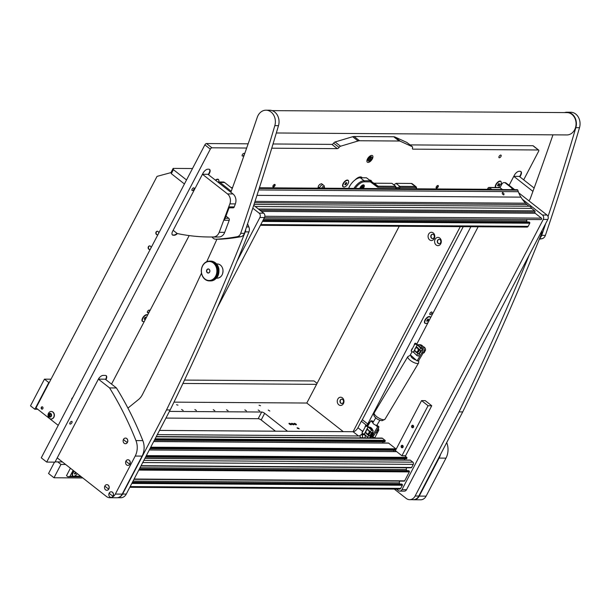 <?xml version="1.0" encoding="UTF-8"?>
<svg xmlns="http://www.w3.org/2000/svg" width="610" height="610" viewBox="0 0 610 610"><rect width="100%" height="100%" fill="white"/><g stroke="black" fill="none" stroke-linecap="round" stroke-linejoin="round"><path stroke-width="0.91" d="M372.321 158.92A4.156 2.036 128.1 0 0 372.481 155.634A4.156 2.036 128.1 0 0 367.51 158.89A4.156 2.036 128.1 0 0 367.35 162.176A4.156 2.036 128.1 0 0 372.321 158.92M500.978 156.434A1.624 0.793 128.1 0 0 501.039 155.146A1.624 0.793 128.1 0 0 499.102 156.419A1.624 0.793 128.1 0 0 499.041 157.7A1.624 0.793 128.1 0 0 500.978 156.434M244.213 154.711A1.624 0.793 128.1 0 0 244.274 153.43A1.624 0.793 128.1 0 0 242.338 154.704A1.624 0.793 128.1 0 0 242.277 155.985A1.624 0.793 128.1 0 0 244.213 154.711M193.98 189.199A1.624 0.793 128.1 0 0 194.041 187.91A1.624 0.793 128.1 0 0 192.097 189.184A1.624 0.793 128.1 0 0 192.036 190.465A1.624 0.793 128.1 0 0 193.98 189.199M71.888 422.738A1.624 0.793 128.1 0 0 71.95 421.457A1.624 0.793 128.1 0 0 70.005 422.73A1.624 0.793 128.1 0 0 69.944 424.011A1.624 0.793 128.1 0 0 71.888 422.738M438.14 186.812A1.586 0.778 128.1 0 0 438.201 185.562A1.586 0.778 128.1 0 0 436.31 186.797A1.586 0.778 128.1 0 0 436.249 188.055A1.586 0.778 128.1 0 0 438.14 186.812M274.912 185.722A1.586 0.778 128.1 0 0 274.973 184.472A1.586 0.778 128.1 0 0 273.082 185.707A1.586 0.778 128.1 0 0 273.021 186.957A1.586 0.778 128.1 0 0 274.912 185.722M371.398 181.056A4.117 2.013 128.1 0 0 369.797 180.255A3.957 1.937 128.1 0 1 370.102 180.247A3.957 1.937 128.1 0 1 370.804 180.469A3.957 1.937 128.1 0 1 370.956 180.613M348.478 180.903A4.117 2.013 128.1 0 0 346.754 180.133A4.117 2.013 128.1 0 0 343.156 183.496A4.117 2.013 128.1 0 0 342.553 185.493A4.117 2.013 128.1 0 0 343.704 186.98M430.347 317.383A4.117 2.013 128.1 0 0 428.624 316.613A4.117 2.013 128.1 0 0 425.025 319.975A4.117 2.013 128.1 0 0 424.423 321.973A4.117 2.013 128.1 0 0 425.574 323.46M147.658 315.004A4.117 2.013 128.1 0 0 146.179 314.722A4.117 2.013 128.1 0 0 142.588 318.084A4.117 2.013 128.1 0 0 141.977 320.082A4.117 2.013 128.1 0 0 143.129 321.569M501.161 181.925A4.117 2.013 128.1 0 0 499.437 181.155A4.117 2.013 128.1 0 0 495.846 184.517A4.117 2.013 128.1 0 0 495.236 186.515A4.117 2.013 128.1 0 0 495.442 187.499M218.715 180.034A4.117 2.013 128.1 0 0 217 179.264A4.117 2.013 128.1 0 0 215.414 180.156M429.981 313.311A1.586 0.778 -51.9 0 1 431.88 312.076A1.586 0.778 -51.9 0 1 431.819 313.327A1.586 0.778 -51.9 0 1 429.92 314.562A1.586 0.778 -51.9 0 1 429.981 313.311M147.544 311.42A1.586 0.778 -51.9 0 1 149.435 310.185A1.586 0.778 -51.9 0 1 149.374 311.435A1.586 0.778 -51.9 0 1 147.483 312.671A1.586 0.778 -51.9 0 1 147.544 311.42M355.005 179.988A7.915 3.881 -51.9 0 1 361.89 177.365A7.915 3.881 -51.9 0 1 362.279 177.769M366.793 425.452A4.75 2.326 128.1 0 0 367.754 423.98L470.882 226.714M157.304 434.625L358.52 435.975A4.75 2.326 128.1 0 0 360.258 435.403M361.158 434.747A4.75 2.326 128.1 0 0 362.401 433.458M519.933 176.9L520.765 175.314A4.75 2.326 -51.9 0 0 520.948 171.555A4.75 2.326 -51.9 0 0 520.109 171.288L519.186 171.288A4.75 2.326 -51.9 0 0 514.344 175.268L509.106 185.287L513.78 176.351L532.934 191.38M208.605 174.818L209.436 173.232L209.108 172.973A4.75 2.326 128.1 0 0 209.444 169.359M177.403 233.554A4.75 2.326 -51.9 0 1 174.246 235.269L173.919 235.01A4.75 2.326 128.1 0 0 177.022 233.356M172.333 234.85A4.75 2.326 128.1 0 0 173.004 235.002L174.246 235.269M173.324 235.262A4.75 2.326 -51.9 0 1 172.485 234.995A4.75 2.326 -51.9 0 1 172.668 231.236L203.016 173.187A4.75 2.326 -51.9 0 1 207.858 169.199L208.78 169.206A4.75 2.326 -51.9 0 1 209.619 169.473A4.75 2.326 -51.9 0 1 209.436 173.232M523.685 179.843L538.592 151.326A1.586 0.778 128.1 0 0 538.653 150.075A1.586 0.778 128.1 0 0 538.378 149.984L412.97 149.145A1.982 0.968 -51.9 0 1 412.627 149.038A1.982 0.968 -51.9 0 1 412.512 147.902A1.982 0.968 128.1 0 0 412.398 146.774A1.982 0.968 128.1 0 0 412.299 146.713L400.358 141.268A9.501 4.651 128.1 0 0 399.154 141.017L359.511 140.75A9.501 4.651 128.1 0 0 358.055 140.986L340.525 146.232A1.982 0.968 128.1 0 0 339.068 147.414A1.982 0.968 -51.9 0 1 337.322 148.642L271.755 148.2M246.669 148.032L211.914 147.803A1.586 0.778 128.1 0 0 210.305 149.13L46.695 462.075L41.266 457.813L204.868 144.867A1.586 0.778 -51.9 0 1 206.485 143.541L248.14 143.815M105.911 379.694L106.049 379.443A4.75 2.326 -51.9 0 0 106.224 375.691A4.75 2.326 -51.9 0 0 105.385 375.424L103.098 375.409A4.75 2.326 -51.9 0 0 98.248 379.389L54.999 462.136L46.695 462.075M358.055 140.986L352.626 136.724L335.088 141.97L340.525 146.232M352.626 136.724A9.501 4.651 -51.9 0 1 354.082 136.495L359.511 140.75M399.154 141.017L393.724 136.762L354.082 136.495M393.724 136.762A9.501 4.651 -51.9 0 1 394.929 137.006L400.358 141.268M412.299 146.713L406.87 142.45L394.929 137.006M410.019 144.905L532.942 145.729A1.586 0.778 -51.9 0 1 533.224 145.813L538.653 150.075M273.028 143.983L331.886 144.379A1.982 0.968 128.1 0 0 333.639 143.152A1.982 0.968 -51.9 0 1 335.088 141.97M159.5 430.416L353.091 431.712A4.75 2.326 128.1 0 0 357.933 427.732L361.326 421.243A4.75 2.326 128.1 0 0 362.325 419.726L463.257 226.668M366.412 425.231L361.326 421.243M55.129 461.877L62.388 461.93M361.6 177.174A7.915 3.881 -51.9 0 1 361.974 177.769M519.606 176.648L520.437 175.055A4.75 2.326 128.1 0 0 520.772 171.448M105.591 379.443L105.721 379.191A4.75 2.326 128.1 0 0 106.056 375.577M173.004 235.002L173.919 235.01M208.277 174.559L209.108 172.973M541.878 230.832A5.543 4.522 90.4 0 1 541.444 233.866A2375.096 1936.209 90.4 0 1 462.708 411.918L459.033 411.895A2375.096 1936.209 90.4 0 0 529.236 255.01M395.783 489.09L395.349 489.921L394.274 489.083L406.214 498.431A7.915 6.451 -89.6 0 0 409.645 499.674A7.915 6.451 -89.6 0 0 415.136 496.014L459.033 411.895M415.136 496.014L418.803 496.037L462.708 411.918M418.803 496.037A7.915 6.451 90.4 0 1 413.313 499.697L409.645 499.674M127.925 408.098L138.523 399.519A15.837 12.909 -89.6 0 0 142.359 394.7A3166.792 2581.619 -89.6 0 0 201.491 273.12M206.714 261.751A3166.792 2581.619 -89.6 0 0 216.931 239.212M247.576 223.862L248.872 226.928A5.543 4.522 90.4 0 1 248.918 231.907A2375.096 1936.209 90.4 0 1 170.175 409.958L166.507 409.935A2375.096 1936.209 90.4 0 0 245.25 231.876L248.918 231.907M245.708 229.413A5.543 4.522 90.4 0 1 245.25 231.876M117.7 497.684A7.915 6.451 -89.6 0 0 122.602 494.054L166.507 409.935M122.602 494.054L126.27 494.077L170.175 409.958M126.27 494.077A7.915 6.451 90.4 0 1 120.788 497.737L117.509 497.714M539.316 239.181A237.511 193.622 -89.6 0 0 541.886 238.723A5.543 4.522 -89.6 0 0 545.386 235.368A2375.096 1936.209 -89.6 0 0 579.5 127.696A11.559 9.424 -89.6 0 0 570.716 112.24L567.048 112.209A11.559 9.424 -89.6 0 0 564.601 112.591M548.039 216.504A2375.096 1936.209 -89.6 0 0 575.832 127.673A11.559 9.424 -89.6 0 0 567.048 112.209M552.965 134.84A3166.792 2581.619 90.4 0 1 530.303 198.57A5.543 4.522 90.4 0 1 528.847 200.774M539.781 238.03A5.543 4.522 -89.6 0 0 541.718 235.338A2375.096 1936.209 -89.6 0 0 545.714 223.496M219.181 239.227A5.543 4.522 -89.6 0 0 219.394 239.234A5.543 4.522 -89.6 0 0 219.6 239.227A237.511 193.622 -89.6 0 0 240.874 236.71A5.543 4.522 -89.6 0 0 244.374 233.348A2375.096 1936.209 -89.6 0 0 278.488 125.675A11.559 9.424 -89.6 0 0 269.704 110.219L266.036 110.197A11.559 9.424 -89.6 0 0 257.519 116.647A11.559 9.424 -89.6 0 0 257.26 117.333A3166.792 2581.619 90.4 0 1 230.862 192.28M212.028 237L212.707 237.763A5.543 4.522 -89.6 0 0 215.726 239.204A5.543 4.522 -89.6 0 0 215.932 239.204A237.511 193.622 -89.6 0 0 237.206 236.688A5.543 4.522 -89.6 0 0 240.706 233.325A2375.096 1936.209 -89.6 0 0 274.82 125.652A11.559 9.424 -89.6 0 0 266.036 110.197M507.398 184.052A3.164 2.585 90.4 0 1 507.962 184.388L507.817 184.388M396.462 489.09L398.399 490.615A3.164 2.585 -89.6 0 0 399.771 491.111A3.164 2.585 -89.6 0 0 401.967 489.647L543.251 219.409A3.164 2.585 -89.6 0 0 542.473 215.033L547.056 215.063L518.744 192.851M514.695 189.672L507.962 184.388M547.056 215.063A3.164 2.585 90.4 0 1 547.833 219.44L543.251 219.409M401.967 489.647L406.55 489.678L547.833 219.44M406.55 489.678A3.164 2.585 90.4 0 1 404.361 491.141L399.771 491.111M542.473 215.033L522.312 199.218M501.999 183.862L502.03 183.862A3.164 2.585 -89.6 0 0 501.999 183.862A3.164 2.585 -89.6 0 0 499.803 185.318L498.576 187.682M478.141 226.767L416.79 344.109M237.015 261.263L259.89 217.511A3.164 2.585 -89.6 0 0 259.113 213.134L263.695 213.164L253.722 205.341M232.242 188.482L224.602 182.489L220.019 182.459A3.164 2.585 -89.6 0 0 218.639 181.963A3.164 2.585 -89.6 0 0 217.884 182.093M259.113 213.134L252.792 208.178M231.228 191.258L220.019 182.459M189.176 235.582L111.531 384.109M217.358 307.661L264.473 217.541L259.89 217.511M218.639 181.963L223.229 181.993A3.164 2.585 90.4 0 1 224.602 182.489M263.695 213.164A3.164 2.585 90.4 0 1 264.473 217.541M272.144 110.631L567.041 112.606A11.163 9.097 90.4 0 1 570.487 113.46A11.163 9.097 90.4 0 1 575.886 125.988A11.163 9.097 90.4 0 1 566.896 134.932L276.33 132.988M109.571 387.914L98.385 379.138L105.263 379.184L116.449 387.96L109.571 387.914A316.681 258.16 90.4 0 1 135.954 440.58L142.831 440.626A15.837 12.909 90.4 0 1 142.084 456.105L135.206 456.059A15.837 12.909 -89.6 0 0 135.954 440.58M98.301 379.306L57.218 457.874L106.422 496.479A7.915 6.451 -89.6 0 0 109.853 497.722A7.915 6.451 -89.6 0 0 115.336 494.07L135.206 456.059M115.336 494.07L122.213 494.115L142.084 456.105M122.213 494.115A7.915 6.451 90.4 0 1 116.731 497.768L109.853 497.722M116.449 387.96A316.681 258.16 90.4 0 1 142.831 440.626M412.978 499.697A7.915 6.451 -89.6 0 0 413.755 499.758A7.915 6.451 -89.6 0 0 419.238 496.098L439.108 458.095A15.837 12.909 -89.6 0 0 440.527 454.42M419.238 496.098L426.115 496.143L445.986 458.14L439.108 458.095M426.115 496.143A7.915 6.451 90.4 0 1 420.633 499.803L413.755 499.758M446.703 442.586A316.681 258.16 90.4 0 1 446.733 442.662A15.837 12.909 90.4 0 1 445.986 458.14M534.139 188.048L519.278 176.389L513.78 176.351M225.959 216.115A15.837 12.909 90.4 0 1 226.447 216.481L228.75 218.288A1.586 1.289 90.4 0 1 229.23 220.279L224.701 232.364A7.915 6.451 90.4 0 1 218.929 236.993L213.424 236.954A237.511 193.622 90.4 0 1 209.123 236.985A237.511 193.622 90.4 0 1 177.228 233.523L173.149 230.321L202.451 174.269L227.484 193.911L232.989 193.95L207.957 174.307L202.451 174.269M209.123 236.985L214.629 237.023A237.511 193.622 -89.6 0 0 218.929 236.993M232.989 193.95A7.915 6.451 90.4 0 1 235.361 203.908L234.232 206.92A1.586 1.289 90.4 0 1 233.05 207.842L229.07 207.819M234.232 206.92L229.421 206.889L224.411 220.248L229.23 220.279M235.361 203.908L229.863 203.87L219.196 232.326L224.701 232.364M213.424 236.954A7.915 6.451 -89.6 0 0 219.196 232.326M229.863 203.87A7.915 6.451 -89.6 0 0 227.484 193.911M363.232 188.459A3.164 1.548 128.1 0 0 363.956 185.021A3.164 1.548 128.1 0 0 363.4 184.845A3.164 1.548 128.1 0 0 359.793 188.437M393.58 184.655A4.75 2.326 128.1 0 0 395.997 183.358L411.369 183.457A4.75 2.326 -51.9 0 1 412.207 183.724L416.005 186.706A4.75 2.326 -51.9 0 1 416.531 188.162L416.5 188.818A3.957 1.937 128.1 0 0 415.364 187.537L400.183 187.43A5.543 2.714 -51.9 0 1 397.812 188.688M395.997 183.358L399.794 186.34L415.166 186.439A4.75 2.326 -51.9 0 1 416.005 186.706M353.937 188.399A10.69 5.238 -51.9 0 1 364.086 180.743L370.285 180.781L377.239 185.943A4.75 2.326 128.1 0 0 378.055 186.195L395.692 186.309A4.75 2.326 128.1 0 0 396.21 187.392A4.75 2.326 128.1 0 0 399.794 186.34L400.183 187.43M364.277 181.833L364.086 180.743L360.281 177.762L366.48 177.8L370.285 180.781L370.4 181.879L364.277 181.833A9.897 4.849 128.1 0 0 355.218 188.406M396.744 188.681A5.543 2.714 -51.9 0 1 395.692 187.4L378.253 187.285A5.543 2.714 -51.9 0 1 377.3 186.995L370.4 181.879M366.48 177.8L373.442 182.962A4.75 2.326 128.1 0 0 374.258 183.206L391.894 183.328L395.692 186.309L395.692 187.4M360.281 177.762A10.69 5.238 128.1 0 0 348.63 188.36M171.311 173.667L171.052 172.401L173.149 168.398L173.4 169.664L171.311 173.667L184.433 183.968M173.149 168.398L192.501 168.528M186.523 179.965L173.4 169.664M439.764 238.052A4.117 3.355 -89.6 0 0 435.121 239.303A4.117 3.355 -89.6 0 0 436.135 244.991A4.117 3.355 -89.6 0 0 440.771 243.741A4.117 3.355 -89.6 0 0 439.764 238.052M440.031 239.692A2.181 1.777 -89.6 0 0 439.086 239.349A2.181 1.777 -89.6 0 0 437.37 240.912A2.181 1.777 -89.6 0 0 438.11 243.367A2.181 1.777 -89.6 0 0 439.055 243.703A2.181 1.777 -89.6 0 0 440.771 242.147A2.181 1.777 -89.6 0 0 440.031 239.692M439.208 239.356A2.181 1.777 -89.6 0 0 437.606 240.988A2.181 1.777 -89.6 0 0 438.361 243.367A2.181 1.777 -89.6 0 0 439.185 243.703M433.245 232.936A4.117 3.355 -89.6 0 0 428.609 234.194A4.117 3.355 -89.6 0 0 429.615 239.875A4.117 3.355 -89.6 0 0 434.251 238.624A4.117 3.355 -89.6 0 0 433.245 232.936M433.512 234.583A2.181 1.777 -89.6 0 0 432.566 234.24A2.181 1.777 -89.6 0 0 430.851 235.803A2.181 1.777 -89.6 0 0 431.598 238.251A2.181 1.777 -89.6 0 0 432.543 238.594A2.181 1.777 -89.6 0 0 434.259 237.031A2.181 1.777 -89.6 0 0 433.512 234.583M432.696 234.248A2.181 1.777 -89.6 0 0 431.087 235.879A2.181 1.777 -89.6 0 0 431.849 238.251A2.181 1.777 -89.6 0 0 432.665 238.586M342.431 397.865A4.117 3.355 -89.6 0 0 337.787 399.123A4.117 3.355 -89.6 0 0 338.802 404.804A4.117 3.355 -89.6 0 0 343.438 403.553A4.117 3.355 -89.6 0 0 342.431 397.865M342.698 399.512A2.181 1.777 -89.6 0 0 341.752 399.169A2.181 1.777 -89.6 0 0 340.037 400.724A2.181 1.777 -89.6 0 0 340.776 403.179A2.181 1.777 -89.6 0 0 341.722 403.523A2.181 1.777 -89.6 0 0 343.438 401.959A2.181 1.777 -89.6 0 0 342.698 399.512M341.875 399.176A2.181 1.777 -89.6 0 0 340.273 400.8A2.181 1.777 -89.6 0 0 341.028 403.179A2.181 1.777 -89.6 0 0 341.852 403.515M399.23 226.234L306.799 403.035L343.27 431.651M460.275 226.645L353.068 431.712L358.52 435.975M149.763 249.498A1.799 1.472 90.4 0 1 149.785 245.914M157.441 234.819A1.799 1.472 90.4 0 1 157.464 231.236M72.712 397.667A2.021 1.647 -89.6 0 0 71.66 399.68M151.089 247.744A1.799 1.472 -89.6 0 0 148.382 246.737A1.799 1.472 -89.6 0 0 150.266 249.322M158.76 233.066A1.799 1.472 -89.6 0 0 156.061 232.059A1.799 1.472 -89.6 0 0 157.937 234.644M42.608 406.984A1.19 0.968 -89.6 0 0 41.564 408.99A1.19 0.968 -89.6 0 0 42.608 406.984M171.09 172.577L157.044 176.374L35.998 407.915L58.232 425.361M293.463 424.064A1.35 0.419 27.6 0 0 292.266 423.432A1.35 0.419 27.6 0 0 291.488 423.439A1.35 0.419 27.6 0 0 291.908 424.057A1.35 0.419 27.6 0 0 293.105 424.69A1.35 0.419 27.6 0 0 293.875 424.682A1.35 0.419 27.6 0 0 293.463 424.064M295.987 424.08A1.35 0.419 27.6 0 0 294.79 423.447A1.35 0.419 27.6 0 0 294.012 423.454A1.35 0.419 27.6 0 0 294.424 424.072A1.35 0.419 27.6 0 0 295.629 424.705A1.35 0.419 27.6 0 0 296.399 424.697A1.35 0.419 27.6 0 0 295.987 424.08M290.94 424.049A1.35 0.419 27.6 0 0 289.742 423.416A1.35 0.419 27.6 0 0 288.972 423.424A1.35 0.419 27.6 0 0 289.384 424.041A1.35 0.419 27.6 0 0 290.581 424.674A1.35 0.419 27.6 0 0 291.359 424.667A1.35 0.419 27.6 0 0 290.94 424.049M298.801 428.327L297.07 427.778L297.428 428.319L299.159 428.868L298.801 428.327M176.519 404.697L177.968 405.154L176.519 404.697M259.052 405.246L260.5 405.711L259.052 405.246M258.167 409.996L259.723 410.987L258.167 409.996M244.869 409.905L246.425 410.896L244.869 409.905M226.531 409.783L228.087 410.774L226.531 409.783M213.233 409.691L214.789 410.683L213.233 409.691M194.887 409.569L196.443 410.56L194.887 409.569M181.597 409.485L183.152 410.477L181.597 409.485M268.255 410.065L269.811 411.056L268.255 410.065M287.455 431.278A2.371 0.732 27.6 0 0 286.929 430.782L264.664 413.313A2.371 0.732 27.6 0 0 261.659 412.024L169.42 411.407M173.972 402.142L306.799 403.035M165.935 418.079L258.175 418.696A2.371 0.732 -152.4 0 1 261.179 419.985L275.461 431.194M82.815 477.958L53.985 477.767L48.556 473.505L54.504 462.128M57.744 461.9L60.962 464.423L53.985 477.767M65.606 464.454L60.962 464.423M44.454 379.145L48.8 382.554L34.846 409.249L30.5 405.841L44.454 379.145L51.019 379.191M316.567 384.353L182.924 383.454M49.257 382.562L48.8 382.554M184.517 380.083L314.058 380.953L317.093 383.339M37.721 409.264L34.846 409.249M503.669 194.918C502.243 194.117 501.885 193.309 502.594 192.478C503.959 193.317 504.317 194.132 503.669 194.918L503.906 194.849M259.349 187.964L517.204 189.687A0.793 0.648 90.4 0 1 517.798 190.175L518.317 191.692A24.148 19.688 -89.6 0 0 520.909 197.121L520.917 197.137A47.504 38.727 -89.6 0 0 525.5 203.199L255.01 201.391M255.224 206.515L531.592 208.368L534.741 210.839A0.869 0.709 90.4 0 1 534.955 212.044A0.869 0.709 -89.6 0 0 535.168 213.248L261.461 211.411M254.035 204.396L528.878 206.241L525.5 203.199M526.704 204.533L254.583 202.711M264.862 216.275L541.39 218.128L535.168 213.248M528.878 206.241A3.957 3.225 90.4 0 1 531.592 208.368M541.39 218.128A0.793 0.648 90.4 0 1 541.009 219.585L264.374 217.732L541.039 219.585M526.903 219.493A2.371 1.937 -89.6 0 0 526.811 220.866L263.657 219.104M527.009 222.002L526.811 220.866M260.417 225.304L527.032 227.095A1.586 1.289 -89.6 0 0 528.123 226.363L529.762 223.222A0.633 0.518 -89.6 0 0 529.61 222.353L529.022 222.048M156.297 436.554L381.791 438.064A1.586 1.289 90.4 0 1 382.478 438.315L385.024 440.321A0.633 0.518 90.4 0 1 385.185 441.19L384.773 441.77L154.399 440.191M382.744 441.754L382.966 442.997M388.059 443.127A0.633 0.518 90.4 0 1 388.608 443.127L395.89 448.838A0.633 0.518 90.4 0 1 396.119 449.265M149.984 448.647L395.585 450.294L150.007 448.609M393.61 450.279L393.824 451.514M404.735 455.777L406.748 457.363A0.633 0.518 90.4 0 1 406.9 458.232L406.496 458.811L145.607 457.027M404.468 458.796L404.689 460.039M409.783 460.169A0.633 0.518 90.4 0 1 410.332 460.176L412.886 462.174A1.586 1.289 90.4 0 1 413.275 464.362L411.636 467.496A0.633 0.518 90.4 0 1 411.193 467.794L140.94 465.979M406.634 467.763A2.371 1.937 -89.6 0 0 406.374 469.54L406.58 470.676M408.586 470.729L409.173 471.027A0.633 0.518 90.4 0 1 409.333 471.904L404.659 480.84A0.633 0.518 90.4 0 1 404.216 481.137L133.971 479.323M399.657 481.107A2.371 1.937 -89.6 0 0 399.397 482.884L399.603 484.02M401.609 484.073L402.196 484.37A0.633 0.518 90.4 0 1 402.356 485.247L400.717 488.381A1.586 1.289 90.4 0 1 399.619 489.113L129.808 487.306M402.699 445.468A1.266 1.029 90.4 0 1 401.586 447.603A1.266 1.029 90.4 0 1 402.699 445.468M413.168 425.445A1.266 1.029 90.4 0 1 412.047 427.579A1.266 1.029 90.4 0 1 413.168 425.445M428.075 405.719L401.914 455.762L405.581 455.784L431.743 405.741L425.231 400.625L421.563 400.602L428.075 405.719L431.743 405.741M401.914 455.762L395.394 450.645L421.563 400.602M423.096 499.224A2.814 2.295 90.4 0 1 422.684 499.407M109.19 493.093A2.814 2.295 -89.6 0 0 109.884 496.975A2.814 2.295 -89.6 0 0 111.05 497.417A2.814 2.295 -89.6 0 0 113.048 496.121A2.814 2.295 -89.6 0 0 112.362 492.232A2.814 2.295 -89.6 0 0 111.089 491.79A2.814 2.295 -89.6 0 0 109.19 493.093A6.336 1.96 27.6 0 0 110.738 494.603A6.336 1.96 -152.4 0 0 113.048 496.121M111.104 497.417A2.814 2.295 -89.6 0 0 111.157 497.417A2.814 2.295 -89.6 0 0 113.422 495.427A2.814 2.295 -89.6 0 0 112.469 492.232A2.814 2.295 -89.6 0 0 111.195 491.79A2.814 2.295 -89.6 0 0 111.142 491.79M371.116 157.403L370.178 158.935L369.012 159.317L369.965 159.332L369.263 160.857L370.239 159.34L371.414 158.958L370.453 158.935L371.116 157.403M371.772 157.144L371.231 156.717A2.531 1.243 128.1 0 0 370.781 156.572A2.531 1.243 128.1 0 0 368.425 158.318A2.531 1.243 128.1 0 0 368.104 160.704L368.646 161.131A2.531 1.243 128.1 0 0 369.096 161.269A2.531 1.243 128.1 0 0 371.452 159.53A2.531 1.243 128.1 0 0 371.772 157.144A2.531 1.243 128.1 0 0 371.33 156.999A2.531 1.243 128.1 0 0 368.966 158.737A2.531 1.243 128.1 0 0 368.646 161.131M370.171 156.717A1.899 0.93 128.1 0 0 369.965 156.678A1.899 0.93 128.1 0 0 368.272 157.868A1.899 0.93 128.1 0 0 367.853 159.675M369.835 159.233L371.048 158.943M369.05 159.073L369.965 159.332M204.22 278.381L203.976 278.381A9.897 8.067 90.4 0 1 203.839 278.229L203.397 277.672A9.897 8.067 90.4 0 1 203.275 277.504L202.886 276.902A9.897 8.067 90.4 0 1 202.772 276.719L202.429 276.063A9.897 8.067 90.4 0 1 202.337 275.865L202.055 275.179A9.897 8.067 90.4 0 1 201.979 274.973L201.75 274.248A9.897 8.067 90.4 0 1 201.689 274.035L201.521 273.288A9.897 8.067 90.4 0 1 201.498 273.173A9.897 8.067 90.4 0 1 201.483 273.066L201.513 272.617A9.501 7.747 90.4 0 1 201.422 271.656A9.501 7.747 90.4 0 1 201.407 270.695A9.501 7.747 90.4 0 1 201.475 269.742A9.501 7.747 90.4 0 1 201.62 268.789A9.501 7.747 90.4 0 1 201.841 267.866A9.501 7.747 90.4 0 1 202.139 266.974A9.501 7.747 90.4 0 1 202.512 266.128A9.501 7.747 90.4 0 1 202.947 265.327A9.501 7.747 90.4 0 1 203.45 264.587A9.501 7.747 90.4 0 1 204.014 263.909A9.501 7.747 90.4 0 1 204.625 263.306A9.501 7.747 90.4 0 1 205.288 262.788A9.501 7.747 90.4 0 1 205.982 262.346A9.501 7.747 90.4 0 1 206.714 261.995A9.501 7.747 90.4 0 1 207.469 261.736A9.501 7.747 90.4 0 1 208.246 261.576A9.501 7.747 90.4 0 1 209.024 261.507A9.501 7.747 90.4 0 1 209.81 261.537A9.501 7.747 90.4 0 1 210.587 261.667A9.501 7.747 90.4 0 1 211.35 261.888A9.501 7.747 90.4 0 1 212.089 262.208A9.501 7.747 90.4 0 1 212.798 262.613A9.501 7.747 90.4 0 1 213.469 263.108A9.501 7.747 90.4 0 1 214.102 263.688A9.501 7.747 90.4 0 1 214.674 264.336A9.501 7.747 90.4 0 1 215.2 265.053A9.501 7.747 90.4 0 1 215.658 265.83A9.501 7.747 90.4 0 1 216.047 266.669A9.501 7.747 90.4 0 1 216.367 267.546A9.501 7.747 90.4 0 1 216.611 268.453A9.501 7.747 90.4 0 1 216.786 269.391A9.501 7.747 90.4 0 1 216.878 270.352A9.501 7.747 90.4 0 1 216.885 271.313A9.501 7.747 90.4 0 1 216.825 272.273A9.501 7.747 90.4 0 1 216.672 273.219A9.501 7.747 90.4 0 1 216.451 274.142A9.501 7.747 90.4 0 1 216.154 275.034A9.501 7.747 90.4 0 1 215.78 275.88A9.501 7.747 90.4 0 1 215.345 276.681A9.501 7.747 90.4 0 1 214.842 277.42A9.501 7.747 90.4 0 1 214.285 278.099A9.501 7.747 90.4 0 1 213.668 278.701A9.501 7.747 90.4 0 1 213.012 279.227A9.501 7.747 90.4 0 1 212.31 279.662A9.501 7.747 90.4 0 1 211.578 280.013A9.501 7.747 90.4 0 1 210.824 280.272A9.501 7.747 90.4 0 1 210.054 280.44A9.501 7.747 90.4 0 1 209.268 280.501A9.501 7.747 90.4 0 1 208.483 280.47A9.501 7.747 90.4 0 1 207.705 280.341A9.501 7.747 90.4 0 1 206.942 280.12A9.501 7.747 90.4 0 1 206.203 279.799A9.501 7.747 90.4 0 1 205.494 279.395A9.501 7.747 90.4 0 1 204.823 278.9A9.501 7.747 90.4 0 1 204.197 278.328A9.501 7.747 90.4 0 1 203.618 277.672A9.501 7.747 90.4 0 1 203.1 276.955A9.501 7.747 90.4 0 1 202.642 276.177A9.501 7.747 90.4 0 1 202.245 275.346A9.501 7.747 90.4 0 1 201.925 274.469A9.501 7.747 90.4 0 1 201.681 273.554A9.501 7.747 90.4 0 1 201.59 273.089A9.501 7.747 90.4 0 1 201.513 272.617L201.376 272.296A9.897 8.067 90.4 0 1 201.353 272.075L201.315 271.298A9.897 8.067 90.4 0 1 201.308 271.076L201.331 270.299A9.897 8.067 90.4 0 1 201.346 270.07L201.437 269.3A9.897 8.067 90.4 0 1 201.468 269.079L201.62 268.324A9.897 8.067 90.4 0 1 201.666 268.11L201.879 267.378A9.897 8.067 90.4 0 1 201.948 267.165L202.223 266.463A9.897 8.067 90.4 0 1 202.306 266.265L202.634 265.594A9.897 8.067 90.4 0 1 202.733 265.411L203.115 264.786A9.897 8.067 90.4 0 1 203.237 264.61L203.664 264.038A9.897 8.067 90.4 0 1 203.793 263.878L203.793 263.878M204.014 263.909L204.266 263.367A9.897 8.067 90.4 0 1 204.411 263.223L204.67 263.223M204.411 263.223L204.929 262.765A9.897 8.067 90.4 0 1 205.082 262.643L205.372 262.643M205.082 262.643L205.631 262.254A9.897 8.067 90.4 0 1 205.791 262.155L206.127 262.155M205.791 262.155L206.371 261.835A9.897 8.067 90.4 0 1 206.546 261.751L206.927 261.751M206.546 261.751L207.148 261.507A9.897 8.067 90.4 0 1 207.324 261.446L207.766 261.446M207.324 261.446L207.941 261.271A9.897 8.067 90.4 0 1 208.124 261.233L208.635 261.24M208.124 261.233L208.75 261.141A9.897 8.067 90.4 0 1 208.933 261.126L209.543 261.133M210.237 261.118A9.897 8.067 90.4 0 1 210.358 261.118A9.897 8.067 90.4 0 1 210.488 261.118L209.565 261.111A9.897 8.067 90.4 0 1 209.756 261.118L210.671 261.126A9.897 8.067 90.4 0 1 211.304 261.187L210.381 261.187A9.897 8.067 90.4 0 1 210.564 261.217L211.487 261.217A9.897 8.067 90.4 0 1 212.105 261.362L211.19 261.354A9.897 8.067 90.4 0 1 211.365 261.408L212.288 261.415A9.897 8.067 90.4 0 1 212.89 261.637L211.975 261.629A9.897 8.067 90.4 0 1 212.15 261.705L213.065 261.713A9.897 8.067 90.4 0 1 213.652 262.003L212.73 261.995A9.897 8.067 90.4 0 1 212.898 262.094L213.82 262.102A9.897 8.067 90.4 0 1 214.377 262.46L213.462 262.46A9.897 8.067 90.4 0 1 213.614 262.575L214.537 262.582A9.897 8.067 90.4 0 1 215.055 263.009L214.14 263.002A9.897 8.067 90.4 0 1 214.293 263.139L215.208 263.146A9.897 8.067 90.4 0 1 215.696 263.642L214.773 263.634A9.897 8.067 90.4 0 1 214.911 263.787L215.826 263.794A9.897 8.067 90.4 0 1 216.275 264.344L215.353 264.344A9.897 8.067 90.4 0 1 215.475 264.511L216.398 264.519A9.897 8.067 90.4 0 1 216.786 265.121L215.871 265.114A9.897 8.067 90.4 0 1 215.978 265.297L216.893 265.304A9.897 8.067 90.4 0 1 217.236 265.952L216.321 265.952A9.897 8.067 90.4 0 1 216.413 266.143L217.335 266.151A9.897 8.067 90.4 0 1 217.617 266.844L216.702 266.837A9.897 8.067 90.4 0 1 216.779 267.043L217.694 267.05A9.897 8.067 90.4 0 1 217.922 267.775L217.007 267.767A9.897 8.067 90.4 0 1 217.069 267.981L217.983 267.988A9.897 8.067 90.4 0 1 218.151 268.736L217.236 268.728A9.897 8.067 90.4 0 1 217.251 268.835A9.897 8.067 90.4 0 1 217.274 268.949L218.189 268.957A9.897 8.067 90.4 0 1 218.296 269.719L217.381 269.712A9.897 8.067 90.4 0 1 217.396 269.94L218.319 269.948A9.897 8.067 90.4 0 1 218.357 270.718L217.442 270.71A9.897 8.067 90.4 0 1 217.442 270.939L218.365 270.947A9.897 8.067 90.4 0 1 218.342 271.724L217.419 271.717A9.897 8.067 90.4 0 1 217.404 271.938L218.327 271.946A9.897 8.067 90.4 0 1 218.235 272.716L217.32 272.708A9.897 8.067 90.4 0 1 217.29 272.929L218.205 272.937A9.897 8.067 90.4 0 1 218.052 273.692L217.137 273.684A9.897 8.067 90.4 0 1 217.084 273.905L217.999 273.913A9.897 8.067 90.4 0 1 217.793 274.645L216.878 274.637A9.897 8.067 90.4 0 1 216.802 274.843L217.724 274.851A9.897 8.067 90.4 0 1 217.45 275.56L216.535 275.552A9.897 8.067 90.4 0 1 216.451 275.75L217.366 275.758A9.897 8.067 90.4 0 1 217.038 276.421L216.123 276.414A9.897 8.067 90.4 0 1 216.016 276.604L216.931 276.612A9.897 8.067 90.4 0 1 216.558 277.23L215.635 277.23A9.897 8.067 90.4 0 1 215.521 277.397L216.436 277.405A9.897 8.067 90.4 0 1 216.009 277.977L215.094 277.977A9.897 8.067 90.4 0 1 214.956 278.129L215.879 278.137A9.897 8.067 90.4 0 1 215.406 278.656L214.484 278.648A9.897 8.067 90.4 0 1 214.339 278.793L215.261 278.8A9.897 8.067 90.4 0 1 214.743 279.25L213.828 279.243A9.897 8.067 90.4 0 1 213.675 279.372L214.59 279.372A9.897 8.067 90.4 0 1 214.041 279.761L213.126 279.761A9.897 8.067 90.4 0 1 212.959 279.86L213.874 279.868A9.897 8.067 90.4 0 1 213.302 280.188L212.379 280.181A9.897 8.067 90.4 0 1 212.211 280.264L213.126 280.272A9.897 8.067 90.4 0 1 212.524 280.516L211.609 280.508A9.897 8.067 90.4 0 1 211.434 280.569L212.349 280.577A9.897 8.067 90.4 0 1 211.731 280.745L210.816 280.737A9.897 8.067 90.4 0 1 210.633 280.775L211.548 280.783A9.897 8.067 90.4 0 1 210.923 280.875L210 280.875A9.897 8.067 90.4 0 1 209.817 280.89L210.732 280.89A9.897 8.067 90.4 0 1 210.229 280.905A9.897 8.067 90.4 0 1 210.099 280.905L209.184 280.897A9.897 8.067 90.4 0 1 209.001 280.89L208.368 280.829A9.897 8.067 90.4 0 1 208.185 280.798L207.568 280.653A9.897 8.067 90.4 0 1 207.385 280.6L206.782 280.387A9.897 8.067 90.4 0 1 206.607 280.31L206.02 280.02A9.897 8.067 90.4 0 1 205.852 279.921L205.296 279.555A9.897 8.067 90.4 0 1 205.135 279.441L204.609 279.006A9.897 8.067 90.4 0 1 204.464 278.877L203.976 278.381M209.855 270.55A2.059 1.677 90.4 0 1 208.582 273.005A2.059 1.677 90.4 0 1 206.584 271.45A2.059 1.677 90.4 0 1 207.858 268.987A2.059 1.677 90.4 0 1 209.855 270.55M206.798 271.419A1.899 1.548 -89.6 0 0 209.825 270.581A1.899 1.548 -89.6 0 0 206.798 271.419M208.925 280.836L208.368 280.829M208.04 280.661L207.568 280.653M207.186 280.387L206.782 280.387M209.184 280.897L209.268 280.501L209.817 280.89M210 280.875L210.054 280.44L210.633 280.775M210.816 280.737L210.824 280.272L211.434 280.569M211.609 280.508L211.578 280.013L212.211 280.264M212.379 280.181L212.31 279.662L212.959 279.86M213.126 279.761L213.012 279.227L213.675 279.372M214.125 279.372L214.041 279.761M213.828 279.243L213.668 278.701L214.339 278.793M214.804 278.793L214.743 279.25M214.484 278.648L214.285 278.099L214.956 278.129M215.429 278.137L215.406 278.656M215.094 277.977L214.842 277.42L215.993 277.428L216.009 277.977M216.436 277.405L215.993 277.428M214.842 277.42L215.521 277.397M215.635 277.23L215.345 276.681L216.489 276.688L216.558 277.23M216.931 276.612L216.489 276.688M215.345 276.681L216.016 276.604M216.123 276.414L215.78 275.88L216.931 275.888L217.038 276.421M217.366 275.758L216.931 275.888M215.78 275.88L216.451 275.75M216.535 275.552L216.154 275.034L217.297 275.041L217.45 275.56M217.724 274.851L217.297 275.041M216.154 275.034L216.802 274.843M216.878 274.637L216.451 274.142L217.595 274.149L217.793 274.645M217.999 273.913L217.595 274.149M216.451 274.142L217.084 273.905M217.137 273.684L216.672 273.219L217.823 273.227L218.052 273.692M218.205 272.937L217.823 273.227M216.672 273.219L217.29 272.929M217.32 272.708L216.825 272.273L217.968 272.281L218.235 272.716M216.825 272.273L217.404 271.938M217.419 271.717L216.885 271.313L218.037 271.32L218.342 271.724M216.885 271.313L217.442 270.939M217.442 270.71L218.357 270.718M218.319 269.948L218.022 270.36M216.878 270.352L217.396 269.94M217.381 269.712L218.296 269.719M218.189 268.957L217.93 269.406M216.786 269.391L217.274 268.949M217.236 268.728L218.151 268.736M217.983 267.988L217.762 268.461M216.611 268.453L217.069 267.981M217.007 267.767L217.922 267.775M217.694 267.05L217.511 267.554M216.367 267.546L216.779 267.043M216.702 266.837L217.617 266.844M217.335 266.151L217.19 266.677M216.047 266.669L216.413 266.143M216.321 265.952L217.236 265.952M216.893 265.304L216.802 265.838M215.658 265.83L215.978 265.297M215.871 265.114L216.786 265.121M216.398 264.519L216.344 265.06M215.2 265.053L215.475 264.511M215.353 264.344L216.275 264.344M215.826 263.794L215.826 264.344M214.674 264.336L214.911 263.787M214.773 263.634L214.102 263.688L214.293 263.139M215.208 263.146L215.246 263.634M214.14 263.002L213.469 263.108L213.614 262.575M214.537 262.582L214.606 263.009M213.462 262.46L212.798 262.613L212.898 262.094M212.73 261.995L212.089 262.208L212.15 261.705M211.975 261.629L211.35 261.888L211.365 261.408M211.19 261.354L210.587 261.667L210.564 261.217M210.381 261.187L209.81 261.537L209.756 261.118M209.565 261.111L209.024 261.507L208.933 261.126M506.178 183.099L505.484 183.091A3.164 2.585 -89.6 0 0 504.112 182.596L504.798 182.603A3.164 2.585 90.4 0 1 506.178 183.099L511.699 187.43A3.164 2.585 90.4 0 1 512.598 188.642L513.025 189.664M512.598 188.642L511.904 188.635L512.339 189.657M511.904 188.635A3.164 2.585 -89.6 0 0 511.005 187.422L511.699 187.43M505.484 183.091L511.005 187.422M504.112 182.596A3.164 2.585 -89.6 0 0 501.923 184.06L499.956 187.727L489.456 187.659L491.828 189.519M487.375 189.291L488.03 188.04A1.266 1.029 90.4 0 1 488.907 187.461L498.073 187.522A1.266 1.029 90.4 0 1 498.629 187.72M488.518 189.298L488.9 188.642L490.013 189.512M488.907 187.461A1.266 1.029 90.4 0 1 489.456 187.659M363.354 437.675A1.586 1.289 -89.6 0 0 364.75 435.006A1.586 1.289 -89.6 0 0 364.063 434.755L361.311 434.739A1.586 1.289 90.4 0 1 361.288 437.904A1.586 1.289 90.4 0 1 361.311 434.739M376.454 431.178A1.304 0.64 -51.9 0 1 377.582 430.759A1.304 0.64 -51.9 0 1 377.529 431.788A1.304 0.64 -51.9 0 1 375.966 432.818A1.304 0.64 -51.9 0 1 375.859 432.177M374.662 438.018L378.795 430.126L377.094 430.119M378.795 430.126L378.398 427.93M369.66 422.86L369.05 422.387L367.258 425.81M369.935 422.394L369.05 422.387M373.488 435.868L372.375 438.003M363.118 433.733L362.592 434.747M372.832 438.011A1.304 0.64 -51.9 0 1 374.09 437.431A1.304 0.64 -51.9 0 1 374.212 438.018M361.982 435.021A1.54 1.258 90.4 0 1 360.624 437.622A1.54 1.258 90.4 0 1 361.982 435.021M369.729 431.11A2.47 2.021 90.4 0 1 369.187 433.679A2.47 2.021 90.4 0 1 367.792 434.343A2.47 2.021 90.4 0 1 367.235 434.244M366.488 433.748A2.47 2.021 90.4 0 1 366.435 430.065A2.47 2.021 90.4 0 1 367.83 429.394M370.217 431.697A2.47 2.021 90.4 0 1 369.576 433.679A2.47 2.021 90.4 0 1 368.188 434.35A2.47 2.021 90.4 0 1 367.99 434.335M366.427 430.408A1.998 1.632 -89.6 0 0 368.646 433.329A1.998 1.632 -89.6 0 0 366.427 430.408M368.958 427.145A4.75 3.873 90.4 0 1 369.073 427.16A4.75 3.873 90.4 0 1 371.955 429.501M372.71 430.096A4.75 3.873 -89.6 0 0 369.591 427.16A4.75 3.873 -89.6 0 0 369.157 427.13A4.75 3.873 -89.6 0 0 368.943 427.137M370.308 436.402A4.75 3.873 -89.6 0 0 372.969 431.308M372.458 432.284A4.75 3.873 90.4 0 1 370.461 436.036L369.477 437.988M369.98 435.494A4.117 3.355 -89.6 0 0 371.658 432.78M365.146 426.756A0.793 0.648 -89.6 0 1 365.245 426.26L365.596 425.589A0.793 0.648 -89.6 0 1 366.488 425.345L372.969 430.614L371.688 430.134L368.501 426.939L366.396 426.199A0.793 0.686 151.4 0 0 365.375 426.603L362.218 432.65A0.793 0.686 151.4 0 0 362.561 433.535L364.429 434.236L368.455 437.98M366.709 433.969L370.461 436.028L368.615 435.525L366.602 433.87L366.038 432.673M367.853 429.493L370.621 432.17L372.214 432.749L373.251 430.759L366.671 425.353A0.793 0.648 90.4 0 0 366.236 425.231M366.396 426.199L368.265 426.893L371.627 430.241L373.251 430.759M365.375 426.603L362.218 432.65M371.536 432.742A3.957 3.225 90.4 0 1 371.482 432.986L370.506 434.854A3.957 3.225 90.4 0 1 370.072 435.25L370.461 436.028L369.889 435.25A3.957 3.225 -89.6 0 0 371.368 432.665M370.163 435.982L369.729 435.99M363.133 430.607A0.793 0.648 -89.6 0 0 362.805 430.927L362.454 431.598A0.793 0.648 -89.6 0 0 362.355 432.093M362.18 433.176A0.793 0.686 -28.6 0 1 362.142 432.505M365.298 426.466A0.793 0.686 -28.6 0 1 366.32 426.054M414.297 344.757A0.793 0.648 -89.6 0 1 414.396 344.253L414.747 343.59A0.793 0.648 -89.6 0 1 415.639 343.346L422.128 348.615L420.847 348.135L417.652 344.94L415.547 344.2A0.793 0.686 151.4 0 0 414.525 344.604L411.369 350.651A0.793 0.686 151.4 0 0 411.712 351.535L413.58 352.237L416.943 355.584L418.567 356.095L419.611 354.029L417.949 353.655L415.86 351.97M417.949 347.982L419.771 350.163L421.365 350.75L422.402 348.76L415.822 343.346A0.793 0.648 90.4 0 0 415.387 343.232M415.547 344.2L417.415 344.894L420.778 348.241L422.402 348.76M414.525 344.604L411.369 350.651M420.687 350.742A3.957 3.225 90.4 0 1 420.633 350.986L419.657 352.854A3.957 3.225 90.4 0 1 419.222 353.251L419.611 354.029M416.47 352.313L418.002 353.564L419.047 353.663L419.039 353.243A3.957 3.225 -89.6 0 0 420.519 350.666M419.322 353.983L418.879 353.983M412.284 348.607A0.793 0.648 -89.6 0 0 411.956 348.928L411.605 349.599A0.793 0.648 -89.6 0 0 411.506 350.094M411.331 351.177A0.793 0.686 -28.6 0 1 411.292 350.506M414.449 344.467A0.793 0.686 -28.6 0 1 415.471 344.055M419.154 353.335A3.561 2.905 -89.6 0 0 420.9 351.795A3.561 2.905 -89.6 0 0 421.251 350.826M419.596 352.923A3.561 2.905 -89.6 0 0 420.534 351.795A3.561 2.905 -89.6 0 0 420.892 350.803M412.177 351.703L410.301 354.837L417.065 360.906L418.437 360.914L423.248 352.862L421.876 352.854L417.065 360.906M421.876 352.854A5.071 4.133 -89.6 0 0 420.991 345.771L422.364 345.779L420.991 345.771M420.885 345.679A5.071 4.133 -89.6 0 0 418.475 344.703A5.071 4.133 -89.6 0 0 417.667 344.795M422.364 345.779A5.071 4.133 90.4 0 1 423.248 352.862M418.475 344.703L419.855 344.711A5.071 4.133 90.4 0 1 422.265 345.687M369.995 436.981A5.147 4.194 -89.6 0 0 372.84 434.915L377.62 426.924L378.993 426.931L376.965 425.109A2.371 0.808 -149.1 0 1 376.484 425.292A2.371 0.808 -149.1 0 1 375.585 425.101A2.371 0.808 -149.1 0 1 372.885 422.677L370.857 420.854L372.23 420.862L373.358 421.876M377.62 426.924L375.585 425.101M370.857 420.854L367.693 426.154M372.84 434.915L374.22 434.922L378.993 426.931M374.22 434.922A5.147 4.194 90.4 0 1 370.804 437.034L369.973 437.034M415.646 351.551A1.998 1.632 -89.6 0 0 417.415 348.18A1.998 1.632 -89.6 0 0 415.646 351.551M418.628 348.798A2.47 2.021 90.4 0 1 416.79 352.344A2.47 2.021 90.4 0 1 416.172 352.222M419.161 349.446A2.47 2.021 90.4 0 1 417.156 352.344A2.47 2.021 90.4 0 1 416.973 352.336M423.188 346.754A3.164 2.585 90.4 0 1 425.528 350.11L424.179 352.694L423.348 352.687M424.049 350.102L425.528 350.11M424.179 352.694A3.164 2.585 90.4 0 1 423.126 353.068M415.715 351.955A2.47 2.021 90.4 0 1 414.876 349.172A2.47 2.021 90.4 0 1 416.821 347.395A2.47 2.021 90.4 0 1 417.896 347.784M50.912 413.603A1.929 1.571 90.4 0 1 49.204 416.843A1.929 1.571 90.4 0 1 50.912 413.603M52.788 412.07A3.759 3.065 90.4 0 1 54.054 416.302A3.759 3.065 90.4 0 1 51.095 418.994A3.759 3.065 90.4 0 1 49.448 418.391A3.759 3.065 90.4 0 1 49.006 417.964C47.656 416.119 47.672 414.289 49.044 412.467A3.759 3.065 90.4 0 1 51.148 411.468A3.759 3.065 90.4 0 1 52.788 412.07M51.194 418.986A3.759 3.065 -89.6 0 0 51.293 418.994A3.759 3.065 -89.6 0 0 54.259 416.302A3.759 3.065 -89.6 0 0 52.986 412.07A3.759 3.065 -89.6 0 0 51.347 411.468A3.759 3.065 -89.6 0 0 51.248 411.475M50.439 414.106L49.837 414.487L49.776 415.852L50.394 416.34M51.057 414.594L50.119 413.854L49.12 414.48L49.067 415.852L49.997 416.592L50.996 415.967L51.057 414.594M49.837 414.487L49.12 414.48M49.776 415.852L49.067 415.852M362.782 188.459A2.455 1.205 128.1 0 0 363.789 186.332A2.455 1.205 128.1 0 0 363.08 185.44A2.455 1.205 128.1 0 0 360.243 188.437M362.386 185.143A2.768 1.357 -51.9 0 1 363.003 185.005A2.768 1.357 -51.9 0 1 363.499 185.158A2.768 1.357 -51.9 0 1 363.796 186.012A2.768 1.357 -51.9 0 1 363.789 186.18M361.738 188.452L362.897 187.217L362.752 186.21L361.417 187.209L360.906 188.284L361.288 188.444M362.142 188.292L361.288 187.628M324.787 188.063A1.586 0.778 128.1 0 0 324.703 187.842A1.586 0.778 128.1 0 0 324.627 187.758A1.586 0.778 128.1 0 0 324.345 187.666A1.586 0.778 128.1 0 0 323.338 188.193M324.703 187.842L324.947 188.193A1.456 0.717 128.1 0 0 324.947 188.193A1.456 0.717 128.1 0 0 324.619 188.032A1.456 0.717 128.1 0 0 324.101 188.2M274.515 185.554A1.54 0.755 -51.9 0 1 273.623 186.53A1.54 0.755 -51.9 0 1 272.876 186.744M274.774 184.388A1.586 0.778 -51.9 0 1 274.325 185.882A1.586 0.778 -51.9 0 1 272.975 186.79A1.586 0.778 -51.9 0 1 272.891 186.79M274.736 184.38A1.54 0.755 -51.9 0 1 274.698 185.158A1.54 0.755 -51.9 0 1 274.561 185.463M437.744 186.652A1.54 0.755 -51.9 0 1 436.851 187.621A1.54 0.755 -51.9 0 1 436.104 187.842M438.003 185.478A1.586 0.778 -51.9 0 1 437.553 186.973A1.586 0.778 -51.9 0 1 436.203 187.888A1.586 0.778 -51.9 0 1 436.12 187.88M437.965 185.47A1.54 0.755 -51.9 0 1 437.927 186.256A1.54 0.755 -51.9 0 1 437.797 186.561M42.334 409.135A1.151 0.938 90.4 0 1 42.349 406.847M42.181 409.173A1.19 0.968 90.4 0 1 42.197 406.809M402.554 445.59A1.067 0.869 90.4 0 0 401.769 447.496A1.067 0.869 90.4 0 0 402.669 445.681L402.493 445.963A0.709 0.58 90.4 0 1 402.135 447.244A0.709 0.58 90.4 0 1 402.15 445.818A0.709 0.58 90.4 0 1 402.417 445.902L402.76 445.513M402.531 447.702A1.19 0.968 90.4 0 1 401.86 447.542M401.876 445.513A1.19 0.968 90.4 0 1 402.547 445.369M412.078 427.366L412.253 427.084A0.709 0.58 -89.6 0 1 412.612 425.803A0.709 0.58 -89.6 0 1 412.604 427.229A0.709 0.58 -89.6 0 1 412.337 427.145L412.2 427.457A1.067 0.869 -89.6 0 0 413.077 425.612A1.067 0.869 -89.6 0 0 412.078 427.366L412.207 427.435M413.016 425.345A1.19 0.968 -89.6 0 0 412.345 425.498M412.276 427.503L412.383 427.564A1.19 0.968 -89.6 0 0 412.993 427.686M218.266 179.592A3.957 1.937 128.1 0 0 218.121 179.447A3.957 1.937 128.1 0 0 217.419 179.226A3.957 1.937 128.1 0 0 216.916 179.294M218.67 181.963A3.957 1.937 128.1 0 0 218.449 179.698A3.957 1.937 128.1 0 0 217.747 179.477A3.957 1.937 128.1 0 0 215.696 180.377M500.711 181.483A3.957 1.937 128.1 0 0 500.558 181.338A3.957 1.937 128.1 0 0 499.864 181.117A3.957 1.937 128.1 0 0 499.361 181.185M498.202 187.529A3.957 1.937 128.1 0 0 498.934 186.995M501.031 184.083A3.957 1.937 128.1 0 0 500.886 181.597A3.957 1.937 128.1 0 0 500.185 181.368A3.957 1.937 128.1 0 0 496.738 183.747A3.957 1.937 128.1 0 0 495.739 187.506M495.236 186.431A3.957 1.937 128.1 0 0 495.602 187.506M499.239 184.716L499.361 183.709L498.568 183.701L497.524 185.707L498.317 185.714L499.239 184.716L498.309 183.984M497.592 185.143L498.317 185.714M147.452 315.05A3.957 1.937 128.1 0 0 147.307 314.905A3.957 1.937 128.1 0 0 146.606 314.676A3.957 1.937 128.1 0 0 146.103 314.745M147.307 314.905L147.597 315.126A3.957 1.937 128.1 0 0 146.934 314.935A3.957 1.937 128.1 0 0 143.251 317.657A3.957 1.937 128.1 0 0 142.748 321.386A3.957 1.937 128.1 0 0 143.441 321.607A3.957 1.937 128.1 0 0 144.303 321.424M141.985 319.998A3.957 1.937 128.1 0 0 142.42 321.127A3.957 1.937 128.1 0 0 142.595 321.241M145.996 318.191L146.11 317.276L145.317 317.269L144.395 318.267L144.265 319.266L145.066 319.274L145.904 318.359M145.058 317.551L145.958 318.26M144.341 318.71L145.066 319.274M429.897 316.941A3.957 1.937 128.1 0 0 429.745 316.796A3.957 1.937 128.1 0 0 429.051 316.567A3.957 1.937 128.1 0 0 428.548 316.636M430.5 317.901A3.957 1.937 128.1 0 0 430.073 317.048A3.957 1.937 128.1 0 0 429.371 316.826A3.957 1.937 128.1 0 0 425.688 319.548A3.957 1.937 128.1 0 0 425.185 323.277A3.957 1.937 128.1 0 0 425.887 323.498A3.957 1.937 128.1 0 0 428.121 322.446M424.423 321.889A3.957 1.937 128.1 0 0 424.857 323.018A3.957 1.937 128.1 0 0 425.04 323.132M428.426 320.166L428.548 319.167L427.755 319.16L426.71 321.157L427.503 321.165L428.426 320.166L427.496 319.442M426.779 320.601L427.503 321.165M348.028 180.461A3.957 1.937 128.1 0 0 347.875 180.316A3.957 1.937 128.1 0 0 347.181 180.095A3.957 1.937 128.1 0 0 346.678 180.163M344.017 187.018A3.957 1.937 128.1 0 0 347.7 184.304A3.957 1.937 128.1 0 0 348.203 180.568A3.957 1.937 128.1 0 0 347.502 180.346A3.957 1.937 128.1 0 0 343.819 183.069A3.957 1.937 128.1 0 0 343.316 186.797A3.957 1.937 128.1 0 0 344.017 187.018M342.553 185.409A3.957 1.937 128.1 0 0 342.988 186.546A3.957 1.937 128.1 0 0 343.171 186.652M346.556 183.694L346.678 182.687L345.885 182.68L344.841 184.685L345.634 184.685L346.556 183.694L345.626 182.962M344.909 184.121L345.634 184.685M371.551 181.559A3.957 1.937 128.1 0 0 371.132 180.728A3.957 1.937 128.1 0 0 370.43 180.499A3.957 1.937 128.1 0 0 370.156 180.522M123.487 439.383A2.814 2.295 -89.6 0 0 124.181 443.264A2.814 2.295 -89.6 0 0 125.347 443.706A2.814 2.295 -89.6 0 0 127.345 442.41A2.814 2.295 -89.6 0 0 126.659 438.521A2.814 2.295 -89.6 0 0 125.385 438.079A2.814 2.295 -89.6 0 0 123.487 439.383A6.336 1.96 27.6 0 0 125.035 440.893A6.336 1.96 -152.4 0 0 127.345 442.41M125.401 443.706A2.814 2.295 -89.6 0 0 125.454 443.706A2.814 2.295 -89.6 0 0 127.711 441.716A2.814 2.295 -89.6 0 0 126.766 438.521A2.814 2.295 -89.6 0 0 125.492 438.079A2.814 2.295 -89.6 0 0 125.439 438.079M104.889 485.949A2.814 2.295 -89.6 0 0 105.576 489.83A2.814 2.295 -89.6 0 0 106.75 490.272A2.814 2.295 -89.6 0 0 108.748 488.976A2.814 2.295 -89.6 0 0 108.054 485.087A2.814 2.295 -89.6 0 0 106.788 484.653A2.814 2.295 -89.6 0 0 104.889 485.949A6.336 1.96 27.6 0 0 106.437 487.459A6.336 1.96 -152.4 0 0 108.748 488.976M106.803 490.272A2.814 2.295 -89.6 0 0 106.849 490.28A2.814 2.295 -89.6 0 0 109.114 488.29A2.814 2.295 -89.6 0 0 108.161 485.087A2.814 2.295 -89.6 0 0 106.887 484.645A2.814 2.295 -89.6 0 0 106.834 484.653M125.934 461.061A2.814 2.295 -89.6 0 0 126.628 464.942A2.814 2.295 -89.6 0 0 127.795 465.384A2.814 2.295 -89.6 0 0 129.793 464.088A2.814 2.295 -89.6 0 0 129.106 460.207A2.814 2.295 -89.6 0 0 127.833 459.765A2.814 2.295 -89.6 0 0 125.934 461.061A6.336 1.96 27.6 0 0 127.482 462.571A6.336 1.96 -152.4 0 0 129.793 464.088M127.848 465.384A2.814 2.295 -89.6 0 0 127.902 465.392A2.814 2.295 -89.6 0 0 130.166 463.402A2.814 2.295 -89.6 0 0 129.213 460.207A2.814 2.295 -89.6 0 0 127.94 459.765A2.814 2.295 -89.6 0 0 127.886 459.765M74.26 471.248A3.957 1.937 128.1 0 0 72.933 476.029A3.957 1.937 128.1 0 0 73.635 476.25A3.957 1.937 128.1 0 0 77.272 473.612A4.278 2.097 128.1 0 1 74.466 476.174L80.596 476.219M72.171 474.717A3.957 1.937 128.1 0 0 72.613 475.777A3.957 1.937 128.1 0 0 72.788 475.884M75.343 472.094L74.458 473.917L75.251 473.924L76.197 472.765M75.243 472.193L76.174 472.925M74.527 473.352L75.251 473.924M74.023 471.065A4.278 2.097 128.1 0 0 72.796 472.819A4.278 2.097 128.1 0 0 72.163 474.885A4.278 2.097 128.1 0 0 72.59 476.158L73.322 476.219M81.389 476.837L67.855 476.745L66.498 475.686L70.402 468.221M67.855 476.745L72.59 476.158M73.116 470.348L70.089 476.143M337.322 148.642L331.886 144.379M206.485 143.541L211.914 147.803M210.305 149.13L204.868 144.867M357.933 427.732L362.569 431.369M412.429 148.726L412.97 149.145M538.378 149.984L532.942 145.729M362.325 419.726L367.754 423.98M339.068 147.414L333.639 143.152M540.3 233.859L541.444 233.866M246.554 226.912L248.872 226.928M579.5 127.696L575.832 127.673M545.386 235.368L541.718 235.338M541.886 238.723L539.507 238.708M278.488 125.675L274.82 125.652M244.374 233.348L240.706 233.325M240.874 236.71L237.206 236.688M219.6 239.227L215.932 239.204M226.447 216.481L225.83 216.474M225.159 218.266L228.75 218.288M415.364 187.537L415.166 186.439L411.369 183.457M374.258 183.206L378.055 186.195L378.253 187.285M377.3 186.995L377.239 185.943L373.442 182.962M286.929 430.782L286.677 431.27M264.664 413.313L261.179 419.985M261.659 412.024L258.175 418.696M517.798 190.175L259.197 188.444M258.373 208.994L534.741 210.839M258.716 189.954L518.317 191.692M520.909 197.121L256.97 195.36L520.917 197.137M259.921 210.206L534.955 212.044M263.047 220.271L529.228 222.055M529.61 222.353L262.895 220.561M529.762 223.222L262.437 221.438M260.798 224.571L528.123 226.363M231.396 187.819L232.479 187.827M382.478 438.315L156.168 436.798M385.024 440.321L155.138 438.781M385.185 441.19L154.681 439.65M384.94 441.663L154.437 440.115M388.608 443.127L153.682 441.556M395.89 448.838L150.739 447.199M395.882 449.715L150.289 448.068M395.638 450.18L150.045 448.533M396.653 451.636L149.29 449.974M406.748 457.363L146.347 455.617M406.9 458.232L145.889 456.486M406.656 458.705L145.645 456.959M410.332 460.176L144.898 458.392M412.886 462.174L143.861 460.375M413.275 464.362L142.725 462.548M411.636 467.496L141.093 465.689M406.374 469.54L140.01 467.756M408.799 470.729L139.4 468.922M409.173 471.027L139.248 469.22M409.333 471.904L138.79 470.089M404.659 480.84L134.124 479.033M399.397 482.884L133.041 481.107M401.822 484.073L132.431 482.274M402.196 484.37L132.278 482.563M402.356 485.247L131.829 483.433M400.717 488.381L130.189 486.574M217.259 263.932C220.218 264.199 222.109 266.051 222.924 269.506C223.275 274.607 221.354 277.504 217.16 278.183A7.122 5.81 -89.6 0 0 222.879 269.498A7.122 5.81 -89.6 0 0 217.259 263.932L216.588 263.932M210.358 261.118L210.816 261.118A9.897 8.067 90.4 0 1 218.632 268.85A9.897 8.067 90.4 0 1 210.686 280.913A9.897 8.067 90.4 0 1 210.458 280.905M502.495 189.596L500.032 187.659M499.956 187.727L502.327 189.588M368.615 435.525L367.624 437.431M371.459 430.096L370.461 432.002M368.265 426.893L366.77 429.753M365.809 431.605L364.429 434.236M368.112 426.802L366.358 430.157M365.931 430.973L364.277 434.145M417.774 353.525L416.775 355.432M420.61 348.089L419.619 349.995M417.415 344.894L416.005 347.601M414.792 349.926L413.58 352.237M417.263 344.802L415.692 347.814M414.815 349.492L413.428 352.145M384.971 419.268L382.135 420.725C379.336 420.244 377.346 419.39 376.179 418.163C373.922 416.478 373.274 414.708 374.235 412.856A6.252 2.12 30.9 0 0 377.163 416.988A6.252 2.12 30.9 0 0 383.713 419.749A6.252 2.12 30.9 0 0 384.971 419.268L418.59 363.003L418.773 360.35M374.235 412.856L407.854 356.591A6.252 2.12 30.9 0 0 410.782 360.723A6.252 2.12 30.9 0 0 417.332 363.484A6.252 2.12 30.9 0 0 418.59 363.003M411.254 355.699A3.881 1.311 30.9 0 0 412.124 357.864A3.881 1.311 30.9 0 0 416.111 360.052M361.501 186.965L362.584 187.819M362.18 186.652L362.897 187.217M412.398 146.774L406.969 142.511M219.394 239.234L215.726 239.204M263.07 220.233L529.129 222.017M231.083 187.575L232.57 187.583M259.418 187.766L489.761 189.306M384.773 441.77L154.376 440.229M388.334 443.028L153.735 441.457M396.523 451.537L149.343 449.883M406.496 458.811L145.592 457.065M410.057 460.077L144.944 458.301M408.692 470.691L139.416 468.892M401.716 484.035L132.454 482.236M210.229 280.905L210.686 280.913C216.687 279.921 219.417 275.918 218.898 268.903C217.793 264.122 215.101 261.522 210.816 261.118M217.16 278.183L216.497 278.183M361.288 437.904L364.04 437.927M367.792 434.343L368.188 434.35M407.854 356.591L410.69 355.134M372.885 422.677L375.783 417.827M376.965 425.109L379.862 420.259M317.962 188.154L318.428 185.943L319.701 184.426L321.5 183.679L322.98 184.716M319.266 188.162L321.005 185.448L322.804 184.7L324.352 185.981L324.207 187.43M321.112 188.742L322.789 186.607M362.378 186.424L362.767 186.736M323.071 186.538L324.627 187.758M318.87 187.27L319.747 187.956M273.623 186.53A2.745 2.745 0 0 0 274.698 185.158M436.851 187.621A2.745 2.745 0 0 0 437.927 186.256"/></g></svg>
